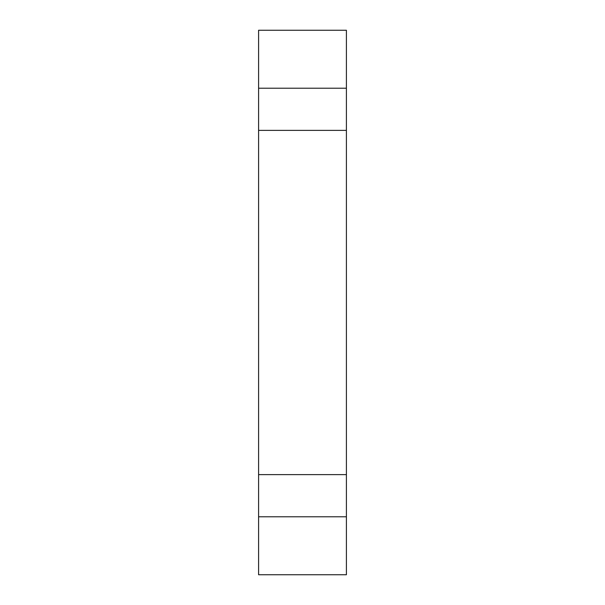 <?xml version="1.0" encoding="UTF-8"?>
<svg xmlns="http://www.w3.org/2000/svg" width="605" height="605" viewBox="0 0 605 605"><rect width="100%" height="100%" fill="white"/><g stroke="black" fill="none" stroke-linecap="round" stroke-linejoin="round"><path stroke-width="0.91" d="M258.592 474.63L258.592 130.37L346.408 130.37L346.408 574.75L258.592 574.75L258.592 474.63L346.408 474.63M258.592 516.783L346.408 516.783M258.592 30.25L346.408 30.25L346.408 88.217L258.592 88.217L258.592 30.25M258.592 130.37L258.592 88.217M346.408 130.37L346.408 88.217"/></g></svg>
